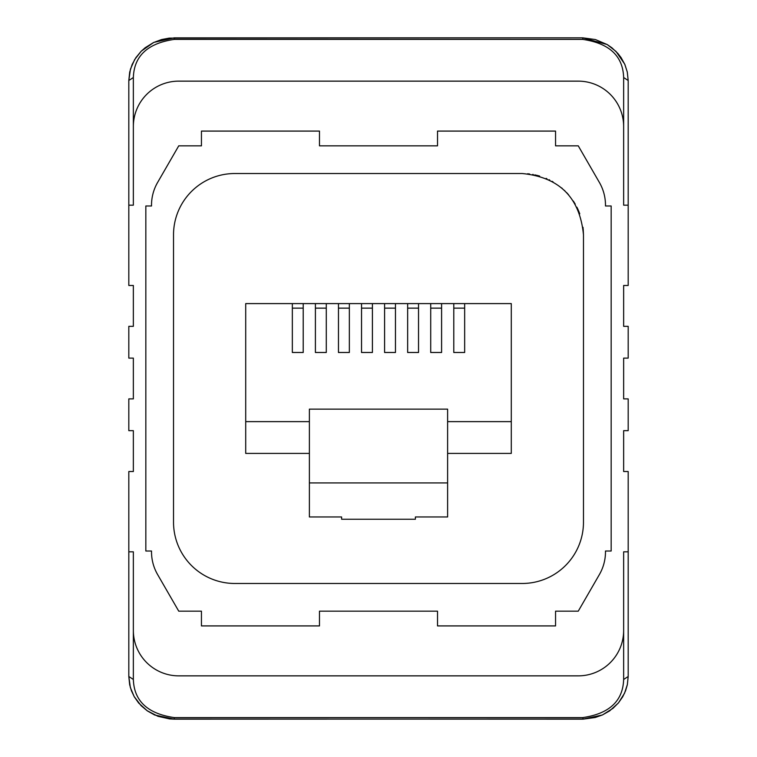 <?xml version="1.0" encoding="UTF-8"?>
<svg xmlns="http://www.w3.org/2000/svg" width="757" height="757" viewBox="0 0 757 757"><rect width="100%" height="100%" fill="white"/><g stroke="black" fill="none" stroke-linecap="round" stroke-linejoin="round"><path stroke-width="1.14" d="M133.355 630.458L133.355 551.825L128.813 551.825L128.813 471.526L133.355 471.526L133.355 430.667L128.813 430.667L128.813 398.892L133.355 398.892L133.355 358.108L128.813 358.108L128.813 326.333L133.355 326.333L133.355 285.474L128.813 285.474L128.813 205.175L133.355 205.175L133.355 126.542A45.401 45.401 0 0 1 178.747 81.141L578.253 81.141A45.401 45.401 0 0 1 623.645 126.542L623.645 205.175L628.187 205.175L628.187 285.474L623.645 285.474L623.645 326.333L628.187 326.333L628.187 358.108L623.645 358.108L623.645 398.892L628.187 398.892L628.187 430.667L623.645 430.667L623.645 471.526L628.187 471.526L628.187 676.493L623.645 679.474L623.645 630.458A45.401 45.401 0 0 1 578.253 675.859L178.747 675.859A45.401 45.401 0 0 1 133.355 630.458L133.355 679.474C134.055 701.01 147.672 713.719 174.205 717.589L174.205 719.15L169.587 718.913L157.976 716.311L147.161 710.738L141.076 705.647L134.14 696.535L130.355 687.517L128.813 676.493L133.355 679.474M623.645 679.474C622.945 701.01 609.328 713.719 582.795 717.589L583.221 719.131L595.286 717.485L602.6 714.863L613.028 708.297L618.554 702.761L624.534 693.251L627.364 684.583L628.187 676.493L627.326 684.782L625.566 690.791L622.689 696.847L618.337 703.035L609.622 710.908L602.298 715.015L582.795 719.15L174.205 719.008M628.187 551.825L623.645 551.825L623.645 630.458M128.813 551.825L128.813 676.493L129.674 684.782L131.434 690.791L134.311 696.847L138.663 703.035L147.378 710.908L154.702 715.015L174.205 719.15L582.795 719.008M628.187 205.175L628.187 80.507L627.26 71.915L624.724 64.156L616.047 51.467L607.19 44.531L582.795 37.85L595.409 39.544L607.256 44.587L611.864 47.757L617.816 53.378L621.119 57.655L624.885 64.525L627.298 72.085L628.187 80.507L623.645 77.526L623.645 126.542M145.836 205.989L145.836 551.011L151.514 551.011L151.514 551.825A45.401 45.401 0 0 0 157.588 574.516L178.747 611.164L201.447 611.164L201.447 625.916L319.482 625.916L319.482 611.164L437.518 611.164L437.518 625.916L555.553 625.916L555.553 611.164L578.253 611.164L599.412 574.516A45.401 45.401 0 0 0 605.486 551.825L605.486 551.011L611.164 551.011L611.164 205.989L605.486 205.989L605.486 205.175A45.401 45.401 0 0 0 599.412 182.484L578.253 145.836L555.553 145.836L555.553 131.084L437.518 131.084L437.518 145.836L319.482 145.836L319.482 131.084L201.447 131.084L201.447 145.836L178.747 145.836L157.588 182.484A45.401 45.401 0 0 0 151.514 205.175L151.514 205.989L145.836 205.989M527.638 173.769L528.187 173.826M528.698 173.873L529.597 173.978M532.663 174.432L533.401 174.564M534.868 174.858L535.369 174.962M536.334 175.189L539.609 176.059M546.1 178.387L546.914 178.737M549.052 179.731L549.724 180.062M552.09 181.32L553.017 181.85M561.628 187.906L562.205 188.398M564.438 190.414L564.977 190.944M566.567 192.552L568.583 194.767M573.342 201.059L575.244 204.153M576.919 207.238L578.206 209.963M578.509 210.654L579.758 213.805M583.013 227.318L583.098 228.065M583.174 228.813L583.477 234.812C579.843 197.586 559.414 177.157 522.188 173.523L234.812 173.523A61.289 61.289 0 0 0 173.523 234.812L173.523 522.188A61.289 61.289 0 0 0 234.812 583.477L522.188 583.477A61.289 61.289 0 0 0 583.477 522.188L583.477 234.812M341.615 516.965L341.615 519.236L341.615 516.965L309.386 516.965L309.386 409.14L447.614 409.14L447.614 482.919L309.386 482.919M415.385 519.236L415.385 516.965L415.385 519.236L341.615 519.236M415.385 516.965L447.614 516.965L447.614 482.919M292.344 303.595L292.344 352.488L303.216 352.488L303.216 303.595L245.713 303.595L245.713 453.405L309.386 453.405M245.713 421.63L309.386 421.63M447.614 421.63L511.287 421.63L511.287 303.595L453.784 303.595L453.784 352.488L464.656 352.488L464.656 303.595M303.216 303.595L315.404 303.595L315.404 352.488L326.286 352.488L326.286 303.595L338.464 303.595L338.464 352.488L349.346 352.488L349.346 303.595L361.534 303.595L361.534 352.488L372.406 352.488L372.406 303.595L384.594 303.595L384.594 352.488L395.466 352.488L395.466 303.595L407.654 303.595L407.654 352.488L418.536 352.488L418.536 303.595L430.714 303.595L430.714 352.488L441.596 352.488L441.596 303.595L453.784 303.595M511.287 421.63L511.287 453.405L447.614 453.405M453.784 308.137L464.656 308.137M430.714 308.137L441.596 308.137M441.596 303.595L430.714 303.595M407.654 308.137L418.536 308.137M384.594 308.137L395.466 308.137M361.534 308.137L372.406 308.137M338.464 308.137L349.346 308.137M315.404 308.137L326.286 308.137M292.344 308.137L303.216 308.137M326.286 303.595L315.404 303.595M349.346 303.595L338.464 303.595M372.406 303.595L361.534 303.595M395.466 303.595L384.594 303.595M418.536 303.595L407.654 303.595M128.813 205.175L128.813 80.507L133.355 77.526C134.055 55.99 147.672 43.281 174.205 39.411L174.205 37.869L582.795 37.85L582.795 39.411C609.328 43.281 622.945 55.99 623.645 77.526M174.205 37.85L153.794 42.401L141.266 51.154L134.689 59.51L130.459 69.105L128.813 80.507L129.702 72.085L132.115 64.525L135.881 57.655L141.076 51.353L145.136 47.757L153.444 42.591L161.591 39.544L169.246 38.124L582.795 37.85M582.795 717.589L174.205 717.589M174.205 39.411L582.795 39.411M133.355 126.542L133.355 77.526"/></g></svg>
